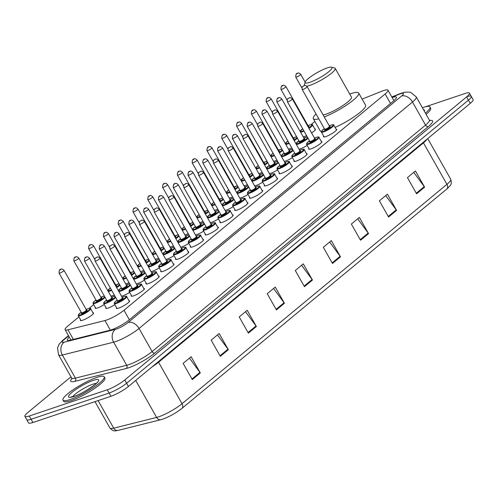 <?xml version="1.0" encoding="UTF-8"?>
<svg xmlns="http://www.w3.org/2000/svg" width="498" height="498" viewBox="0 0 498 498"><rect width="100%" height="100%" fill="white"/><g stroke="black" fill="none" stroke-linecap="round" stroke-linejoin="round"><path stroke-width="0.75" d="M104.256 304.577A7.576 1.407 150.5 0 1 97.496 307.969A7.576 1.407 150.5 0 1 95.168 308.162A7.576 1.407 150.5 0 1 95.342 307.503M114.266 294.928A7.576 1.407 150.5 0 1 112.287 295.719A7.576 1.407 150.5 0 1 110.88 296.08M129.063 282.677A7.576 1.407 150.5 0 1 127.083 283.468A7.576 1.407 150.5 0 1 125.67 283.829M143.854 270.426A7.576 1.407 150.5 0 1 141.874 271.217A7.576 1.407 150.5 0 1 140.467 271.578M158.65 258.176A7.576 1.407 150.5 0 1 156.671 258.966A7.576 1.407 150.5 0 1 155.258 259.327M173.441 245.925A7.576 1.407 150.5 0 1 171.461 246.715A7.576 1.407 150.5 0 1 170.055 247.076M188.238 233.674A7.576 1.407 150.5 0 1 186.252 234.465A7.576 1.407 150.5 0 1 184.845 234.826M203.028 221.417A7.576 1.407 150.5 0 1 201.049 222.214A7.576 1.407 150.5 0 1 199.642 222.575M217.825 209.166A7.576 1.407 150.5 0 1 215.839 209.957A7.576 1.407 150.5 0 1 214.433 210.318M232.616 196.915A7.576 1.407 150.5 0 1 230.636 197.706A7.576 1.407 150.5 0 1 229.229 198.067M247.406 184.665A7.576 1.407 150.5 0 1 245.427 185.455A7.576 1.407 150.5 0 1 244.02 185.816M262.203 172.414A7.576 1.407 150.5 0 1 260.224 173.204A7.576 1.407 150.5 0 1 258.811 173.565M276.994 160.163A7.576 1.407 150.5 0 1 275.014 160.954A7.576 1.407 150.5 0 1 273.607 161.315M291.791 147.912A7.576 1.407 150.5 0 1 289.811 148.703A7.576 1.407 150.5 0 1 288.398 149.064M306.581 135.661A7.576 1.407 150.5 0 1 304.602 136.452A7.576 1.407 150.5 0 1 303.195 136.813M92.914 312.756A7.576 1.407 150.5 0 1 93.568 312.949A7.576 1.407 150.5 0 1 90.082 316.423A7.576 1.407 150.5 0 1 82.699 320.22A7.576 1.407 150.5 0 1 80.377 320.413A7.576 1.407 150.5 0 1 80.545 319.753M129.661 292.394A7.576 1.407 150.5 0 1 122.9 295.793A7.576 1.407 150.5 0 1 121.493 296.154M144.457 280.144A7.576 1.407 150.5 0 1 137.697 283.536A7.576 1.407 150.5 0 1 136.284 283.897M159.248 267.893A7.576 1.407 150.5 0 1 152.488 271.286A7.576 1.407 150.5 0 1 151.081 271.647M174.045 255.642A7.576 1.407 150.5 0 1 167.278 259.035A7.576 1.407 150.5 0 1 165.871 259.396M188.835 243.391A7.576 1.407 150.5 0 1 182.075 246.784A7.576 1.407 150.5 0 1 180.668 247.145M203.632 231.14A7.576 1.407 150.5 0 1 196.866 234.533A7.576 1.407 150.5 0 1 195.459 234.894M218.423 218.89A7.576 1.407 150.5 0 1 211.662 222.282A7.576 1.407 150.5 0 1 210.256 222.643M233.22 206.639A7.576 1.407 150.5 0 1 226.453 210.031A7.576 1.407 150.5 0 1 225.046 210.393M248.01 194.388A7.576 1.407 150.5 0 1 241.25 197.781A7.576 1.407 150.5 0 1 239.837 198.142M262.807 182.137A7.576 1.407 150.5 0 1 256.04 185.53A7.576 1.407 150.5 0 1 254.634 185.891M277.598 169.886A7.576 1.407 150.5 0 1 270.837 173.279A7.576 1.407 150.5 0 1 269.424 173.64M292.394 157.629A7.576 1.407 150.5 0 1 285.628 161.028A7.576 1.407 150.5 0 1 284.221 161.389M307.185 145.379A7.576 1.407 150.5 0 1 300.425 148.778A7.576 1.407 150.5 0 1 299.012 149.139M114.87 304.645A7.576 1.407 150.5 0 1 108.11 308.044A7.576 1.407 150.5 0 1 105.781 308.237A7.576 1.407 150.5 0 1 105.956 307.577M217.694 227.144A7.576 1.407 150.5 0 1 218.348 227.337A7.576 1.407 150.5 0 1 214.862 230.811A7.576 1.407 150.5 0 1 207.479 234.608A7.576 1.407 150.5 0 1 205.157 234.801A7.576 1.407 150.5 0 1 205.325 234.141M232.491 214.893A7.576 1.407 150.5 0 1 233.145 215.086A7.576 1.407 150.5 0 1 229.653 218.56A7.576 1.407 150.5 0 1 222.276 222.357A7.576 1.407 150.5 0 1 219.948 222.55A7.576 1.407 150.5 0 1 220.122 221.89M158.52 276.147A7.576 1.407 150.5 0 1 159.173 276.34A7.576 1.407 150.5 0 1 155.687 279.814A7.576 1.407 150.5 0 1 148.304 283.611A7.576 1.407 150.5 0 1 145.982 283.804A7.576 1.407 150.5 0 1 146.157 283.144M247.282 202.642A7.576 1.407 150.5 0 1 247.936 202.835A7.576 1.407 150.5 0 1 244.45 206.309A7.576 1.407 150.5 0 1 237.067 210.106A7.576 1.407 150.5 0 1 234.745 210.299A7.576 1.407 150.5 0 1 234.913 209.639M143.729 288.398A7.576 1.407 150.5 0 1 144.383 288.591A7.576 1.407 150.5 0 1 140.897 292.065A7.576 1.407 150.5 0 1 133.514 295.862A7.576 1.407 150.5 0 1 131.192 296.055A7.576 1.407 150.5 0 1 131.36 295.395M202.904 239.395A7.576 1.407 150.5 0 1 203.558 239.588A7.576 1.407 150.5 0 1 200.065 243.061A7.576 1.407 150.5 0 1 192.689 246.859A7.576 1.407 150.5 0 1 190.361 247.052A7.576 1.407 150.5 0 1 190.535 246.392M173.316 263.896A7.576 1.407 150.5 0 1 173.97 264.089A7.576 1.407 150.5 0 1 170.484 267.563A7.576 1.407 150.5 0 1 163.101 271.36A7.576 1.407 150.5 0 1 160.779 271.553A7.576 1.407 150.5 0 1 160.947 270.893M188.107 251.646A7.576 1.407 150.5 0 1 188.761 251.839A7.576 1.407 150.5 0 1 185.275 255.312A7.576 1.407 150.5 0 1 177.892 259.109A7.576 1.407 150.5 0 1 175.57 259.302A7.576 1.407 150.5 0 1 175.744 258.643M262.079 190.392A7.576 1.407 150.5 0 1 262.732 190.585A7.576 1.407 150.5 0 1 259.24 194.052A7.576 1.407 150.5 0 1 251.864 197.849A7.576 1.407 150.5 0 1 249.535 198.048A7.576 1.407 150.5 0 1 249.71 197.389M276.869 178.135A7.576 1.407 150.5 0 1 277.523 178.328A7.576 1.407 150.5 0 1 274.037 181.801A7.576 1.407 150.5 0 1 266.654 185.598A7.576 1.407 150.5 0 1 264.332 185.791A7.576 1.407 150.5 0 1 264.5 185.138M291.666 165.884A7.576 1.407 150.5 0 1 292.314 166.077A7.576 1.407 150.5 0 1 288.828 169.55A7.576 1.407 150.5 0 1 281.445 173.348A7.576 1.407 150.5 0 1 279.123 173.541A7.576 1.407 150.5 0 1 279.297 172.881M306.457 153.633A7.576 1.407 150.5 0 1 307.11 153.826A7.576 1.407 150.5 0 1 303.624 157.3A7.576 1.407 150.5 0 1 296.242 161.097A7.576 1.407 150.5 0 1 293.92 161.29A7.576 1.407 150.5 0 1 294.088 160.63M321.247 141.382A7.576 1.407 150.5 0 1 321.901 141.575A7.576 1.407 150.5 0 1 318.415 145.049A7.576 1.407 150.5 0 1 311.032 148.846A7.576 1.407 150.5 0 1 308.71 149.039A7.576 1.407 150.5 0 1 308.885 148.379M336.044 129.131A7.576 1.407 150.5 0 1 336.698 129.324A7.576 1.407 150.5 0 1 333.212 132.798A7.576 1.407 150.5 0 1 325.829 136.595A7.576 1.407 150.5 0 1 323.507 136.788A7.576 1.407 150.5 0 1 323.675 136.128M128.938 300.649A7.576 1.407 150.5 0 1 129.586 300.842A7.576 1.407 150.5 0 1 126.1 304.315A7.576 1.407 150.5 0 1 118.717 308.113A7.576 1.407 150.5 0 1 116.395 308.306A7.576 1.407 150.5 0 1 116.569 307.646M78.908 316.859L67.977 325.91A14.212 2.639 -29.5 0 0 65.12 329.707A14.212 2.639 -29.5 0 0 67.946 329.8L104.935 320.544A14.212 2.639 -29.5 0 0 106.466 320.09A14.212 2.639 -29.5 0 0 123.99 310.254L385.135 93.985A14.212 2.639 -29.5 0 0 387.992 90.188A14.212 2.639 -29.5 0 0 381.86 91.202L362.102 99.102M314.873 121.437L311.045 124.612M93.699 304.608L89.142 308.38M314.817 128.988A7.576 1.407 150.5 0 1 315.471 129.181A7.576 1.407 150.5 0 1 311.567 132.929M69.29 337.084A14.212 2.639 -29.5 0 0 67.33 340.109A14.212 2.639 -29.5 0 0 70.156 340.202L110.114 330.199A14.212 2.639 -29.5 0 0 111.645 329.744A14.212 2.639 -29.5 0 0 129.169 319.909L393.526 100.982A14.212 2.639 -29.5 0 0 396.383 97.185A14.212 2.639 -29.5 0 0 392.131 97.508M425.616 106.74L465.076 93.475A14.212 2.639 150.5 0 1 469.433 93.107A14.212 2.639 150.5 0 1 466.576 96.911L124.78 379.974A14.212 2.639 150.5 0 1 107.257 389.803L29.258 416.023A14.212 2.639 150.5 0 1 24.9 416.39A14.212 2.639 150.5 0 1 27.757 412.587L70.965 376.805M466.912 96.712A14.212 2.639 150.5 0 1 471.264 96.351L473.1 99.594A14.212 2.639 150.5 0 1 470.243 103.391L128.447 386.454A14.212 2.639 150.5 0 1 110.923 396.29L32.924 422.503L31.088 419.266A14.212 2.639 150.5 0 1 26.736 419.627A14.212 2.639 150.5 0 0 31.088 419.266L109.087 393.047L31.088 419.266L29.258 416.023M128.447 386.454L126.61 383.217A14.212 2.639 150.5 0 1 109.087 393.047A14.212 2.639 150.5 0 0 126.61 383.217L468.413 100.154L126.61 383.217L124.78 379.974M471.264 96.351A14.212 2.639 150.5 0 1 468.413 100.154A14.212 2.639 150.5 0 0 471.264 96.351L469.433 93.107M446.849 188.997A4.737 3.225 -129.6 0 0 446.93 184.341A18.949 3.517 -29.5 0 0 450.74 179.274C452.246 185.268 450.385 184.995 447.671 188.288A15.538 2.882 150.5 0 1 446.849 188.997L181.957 408.372A15.538 2.882 150.5 0 1 162.796 419.117A15.538 2.882 150.5 0 1 162.174 419.322A15.538 2.882 150.5 0 1 161.122 419.615A4.737 3.866 75.9 0 1 160.966 419.658L118.038 430.409A4.737 3.866 75.9 0 0 118.194 430.365M413.745 172.383L424.259 186.626A3.791 2.583 50.4 0 1 424.613 187.173L415.444 170.97L407.439 177.605L416.602 193.809L424.613 187.173M385.707 195.602L396.221 209.845A3.791 2.583 50.4 0 1 396.576 210.393L387.407 194.189L379.395 200.825L388.565 217.028L396.576 210.393M357.67 218.821L368.184 233.064A3.791 2.583 50.4 0 1 368.539 233.618L359.369 217.414L351.358 224.044L360.527 240.248L368.539 233.618M329.632 242.04L340.14 256.283A3.791 2.583 50.4 0 1 340.501 256.837L331.332 240.634L323.32 247.263L332.49 263.467L340.501 256.837M189.439 358.143L199.953 372.386A3.791 2.583 50.4 0 1 200.308 372.934L191.145 356.73L183.133 363.366L192.296 379.569L200.308 372.934M217.477 334.924L227.991 349.166A3.791 2.583 50.4 0 1 228.345 349.714L219.182 333.511L211.171 340.146L220.334 356.35L228.345 349.714M245.514 311.698L256.028 325.947A3.791 2.583 50.4 0 1 256.383 326.495L247.22 310.291L239.208 316.927L248.378 333.131L256.383 326.495M273.551 288.479L284.065 302.728A3.791 2.583 50.4 0 1 284.426 303.276L275.257 287.072L267.245 293.708L276.415 309.912L284.426 303.276M301.595 265.26L312.103 279.502A3.791 2.583 50.4 0 1 312.464 280.057L303.294 263.853L295.283 270.489L304.452 286.692L312.464 280.057M32.924 422.503A14.212 2.639 150.5 0 1 28.567 422.87L24.9 416.39M96.942 377.372A23.686 4.395 150.5 0 1 104.207 376.768A23.686 4.395 150.5 0 1 93.307 387.618A23.686 4.395 150.5 0 1 70.237 399.489A23.686 4.395 150.5 0 1 62.978 400.093A23.686 4.395 150.5 0 1 73.878 389.243A23.686 4.395 150.5 0 1 96.942 377.372M104.207 376.768L104.891 377.982A23.686 4.395 150.5 0 1 93.991 388.838A23.686 4.395 150.5 0 1 70.928 400.703A23.686 4.395 150.5 0 1 63.663 401.307L62.978 400.093M327.267 67.909A15.394 2.857 150.5 0 1 331.481 67.186A15.394 2.857 150.5 0 1 326.003 73.816A15.394 2.857 150.5 0 1 309.912 82.288A15.394 2.857 150.5 0 1 305.168 82.07A15.394 2.857 150.5 0 1 313.435 74.868A15.394 2.857 150.5 0 1 327.267 67.909M331.481 67.186L334.612 67.989A17.76 3.299 150.5 0 1 335.198 68.375A17.76 3.299 150.5 0 1 327.024 76.518A17.76 3.299 150.5 0 1 309.725 85.419A17.76 3.299 150.5 0 1 306.774 86.21M323.127 114.957A17.76 3.299 -29.5 0 0 325.997 114.179A17.76 3.299 -29.5 0 0 343.296 105.277A17.76 3.299 -29.5 0 0 351.47 97.141L335.198 68.375M349.727 94.06A26.052 4.837 150.5 0 1 350.698 93.724A26.052 4.837 150.5 0 1 358.685 93.058A26.052 4.837 150.5 0 1 348.258 103.933A26.052 4.837 150.5 0 1 324.266 116.968M358.685 93.058L365.557 105.209A26.052 4.837 150.5 0 1 335.092 127.444M318.776 118.817A26.052 4.837 150.5 0 1 313.335 118.717A26.052 4.837 150.5 0 1 316.049 113.998M321.341 131.484A26.052 4.837 150.5 0 1 320.208 130.868L313.335 118.717M302.186 89.491L324.646 129.187A2.845 0.529 -29.5 0 0 325.518 129.119A2.845 0.529 -29.5 0 0 328.288 127.693A2.845 0.529 -29.5 0 0 329.595 126.392L307.135 86.689A2.845 0.529 150.5 0 1 305.828 87.997A2.845 0.529 150.5 0 1 303.058 89.416A2.845 0.529 150.5 0 1 302.186 89.491C301.751 85.251 302.703 87.094 304.172 85.625A17.76 3.299 150.5 0 1 304.247 85.17L305.168 82.07M422.366 107.699A23.686 4.395 150.5 0 1 422.721 107.58A23.686 4.395 150.5 0 1 429.979 106.977A23.686 4.395 150.5 0 1 425.435 113.127M429.979 106.977L430.67 108.191A23.686 4.395 150.5 0 1 426.126 114.341M110.363 330.137L104.935 320.544M129.362 319.753L123.99 310.254M73.374 339.393L67.946 329.8M390.507 103.484L385.135 93.985M68.618 335.895L64.136 339.605A9.474 1.762 -29.5 0 0 64.118 342.201L115.412 329.359A9.474 1.762 -29.5 0 0 116.432 329.054A9.474 1.762 -29.5 0 0 128.117 322.499L401.556 96.052A9.474 1.762 -29.5 0 0 400.554 93.755A9.474 1.762 -29.5 0 0 399.371 94.197L391.938 97.166M399.371 94.197A9.474 5.484 68.2 0 1 400.442 93.499L404.594 92.198L409.499 92.105L410.806 92.447L416.291 96.954A18.949 3.517 150.5 0 1 412.481 102.022L139.042 328.468A18.949 3.517 150.5 0 1 115.679 341.578A18.949 3.517 150.5 0 1 113.637 342.182L126.704 365.277A18.949 3.517 -29.5 0 0 128.739 364.667A18.949 3.517 -29.5 0 0 152.108 351.563L425.541 125.11A18.949 3.517 -29.5 0 0 429.351 120.043L430.123 120.709L429.401 120.721M429.706 120.472A21.314 3.959 150.5 0 1 428.274 126.604L154.834 353.051A2.365 1.612 50.4 0 1 152.108 351.563L139.042 328.468A9.474 6.455 -129.6 0 0 128.117 322.499M154.834 353.051A21.314 3.959 150.5 0 1 128.552 367.798A21.314 3.959 150.5 0 1 126.255 368.483L74.961 381.325A21.314 3.959 150.5 0 1 71.824 378.524M107.257 389.803L110.923 396.29M466.576 96.911L470.243 103.391M115.412 329.359A9.474 7.725 75.9 0 0 113.637 342.182L62.343 355.024L75.403 378.119L126.704 365.277A2.365 1.93 -104.1 0 1 126.255 368.483M64.118 342.201A9.474 7.725 75.9 0 0 62.343 355.024A18.949 3.517 150.5 0 1 58.571 354.906L71.637 377.994A18.949 3.517 -29.5 0 0 75.403 378.119A2.365 1.93 -104.1 0 1 74.961 381.325M401.556 96.052A9.474 6.455 -129.6 0 1 412.481 102.022L425.541 125.11A2.365 1.612 50.4 0 0 428.274 126.604M64.136 339.605A9.474 6.455 -129.6 0 0 62.68 340.408L59.081 344.255L57.531 347.897L58.571 354.906M423.2 142.347A4.737 3.225 -129.6 0 0 423.462 142.858L158.569 362.233A18.949 3.517 150.5 0 1 152.108 366.858M426.985 139.222A18.949 3.517 150.5 0 1 423.462 142.858L446.93 184.341L182.038 403.716A4.737 3.225 50.4 0 1 181.957 408.372M98.106 400.597L113.706 428.174A4.737 3.866 75.9 0 0 118.038 430.409C115.735 430.428 114.048 432.532 109.94 428.056A18.949 3.517 -29.5 0 0 113.706 428.174L156.633 417.43A18.949 3.517 -29.5 0 0 158.675 416.826A18.949 3.517 -29.5 0 0 182.038 403.716L158.569 362.233A4.737 3.225 -129.6 0 1 158.308 361.722M162.174 419.322L160.966 419.658A4.737 3.866 75.9 0 1 156.633 417.43L135.705 380.441M312.103 279.502L304.129 286.113M284.065 302.728L276.085 309.333M256.028 325.947L248.048 332.552M227.991 349.166L220.01 355.771M199.953 372.386L191.973 378.997M340.14 256.283L332.166 262.894M368.184 233.064L360.203 239.675M396.221 209.845L388.241 216.456M424.259 186.626L416.278 193.236M72.727 396.713A14.436 2.683 150.5 0 1 93.107 384.12A14.436 2.683 150.5 0 1 96.282 383.385M93.331 380.366A17.281 3.206 150.5 0 1 95.155 384.543A17.281 3.206 150.5 0 1 73.847 396.495A17.281 3.206 150.5 0 1 72.023 392.318A17.281 3.206 150.5 0 1 93.331 380.366M423.499 109.697A17.281 3.206 150.5 0 1 424.308 111.129M116.464 303.438A7.103 1.32 150.5 0 1 114.285 303.618L114.472 302.523L117.217 300.138A6.63 1.233 -29.5 0 0 116.501 302.809A6.63 1.233 -29.5 0 0 124.681 298.221A6.63 1.233 -29.5 0 0 123.983 296.621A6.63 1.233 -29.5 0 0 122.166 297.35L124.058 296.571C126.187 296.105 127.052 296.117 126.654 296.621A7.103 1.32 150.5 0 1 123.386 299.877A7.103 1.32 150.5 0 1 116.464 303.438M122.601 298.028A3.318 0.616 150.5 0 1 122.215 299.167A3.318 0.616 150.5 0 1 118.375 301.265A3.318 0.616 150.5 0 1 117.671 300.78M122.489 297.91L100.023 258.213A2.845 0.529 150.5 0 1 98.716 259.514A2.845 0.529 150.5 0 1 95.952 260.94A2.845 0.529 150.5 0 1 95.081 261.008L117.54 300.711A2.845 0.529 -29.5 0 0 118.412 300.636A2.845 0.529 -29.5 0 0 121.176 299.211A2.845 0.529 -29.5 0 0 122.489 297.91L122.035 298.209M96.674 257.36L96.139 257.808L96.674 257.36M144.208 289.251L141.451 284.37A7.103 1.32 150.5 0 1 138.176 287.626A7.103 1.32 150.5 0 1 131.26 291.187A7.103 1.32 150.5 0 1 129.082 291.367L129.262 290.272L132.007 287.888M132.014 287.894A6.63 1.233 -29.5 0 0 131.298 290.558A6.63 1.233 -29.5 0 0 139.477 285.97A6.63 1.233 -29.5 0 0 138.774 284.364A6.63 1.233 -29.5 0 0 136.962 285.093M137.392 285.777A3.318 0.616 150.5 0 1 137.006 286.916A3.318 0.616 150.5 0 1 133.165 289.008A3.318 0.616 150.5 0 1 132.462 288.529M137.28 285.659L114.82 245.956A2.845 0.529 150.5 0 1 113.513 247.263A2.845 0.529 150.5 0 1 110.743 248.683A2.845 0.529 150.5 0 1 109.871 248.757L132.331 288.46A2.845 0.529 -29.5 0 0 133.203 288.386A2.845 0.529 -29.5 0 0 135.973 286.96A2.845 0.529 -29.5 0 0 137.28 285.659L136.826 285.958M111.465 245.109L110.93 245.551L111.465 245.109M159.005 277L156.241 272.12A7.103 1.32 150.5 0 1 152.973 275.375A7.103 1.32 150.5 0 1 146.051 278.936A7.103 1.32 150.5 0 1 143.872 279.117L144.059 278.021L146.804 275.637A6.63 1.233 -29.5 0 0 146.088 278.307A6.63 1.233 -29.5 0 0 154.268 273.719A6.63 1.233 -29.5 0 0 153.565 272.113A6.63 1.233 -29.5 0 0 151.753 272.842M152.189 273.526A3.318 0.616 150.5 0 1 151.803 274.666A3.318 0.616 150.5 0 1 147.962 276.757A3.318 0.616 150.5 0 1 147.259 276.278M152.071 273.408L129.611 233.705A2.845 0.529 150.5 0 1 128.303 235.012A2.845 0.529 150.5 0 1 125.54 236.432A2.845 0.529 150.5 0 1 124.668 236.506L147.128 276.203A2.845 0.529 -29.5 0 0 147.999 276.135A2.845 0.529 -29.5 0 0 150.763 274.709A2.845 0.529 -29.5 0 0 152.071 273.408L151.622 273.707M126.262 232.859L125.726 233.301L126.262 232.859M160.848 266.685A7.103 1.32 150.5 0 1 158.669 266.866L158.85 265.77L161.595 263.386A6.63 1.233 -29.5 0 0 160.885 266.057A6.63 1.233 -29.5 0 0 169.059 261.469A6.63 1.233 -29.5 0 0 168.361 259.863A6.63 1.233 -29.5 0 0 166.55 260.591L168.442 259.819C170.565 259.352 171.43 259.365 171.038 259.869A7.103 1.32 150.5 0 1 167.764 263.125A7.103 1.32 150.5 0 1 160.848 266.685M166.979 261.276A3.318 0.616 150.5 0 1 166.593 262.409A3.318 0.616 150.5 0 1 162.753 264.506A3.318 0.616 150.5 0 1 162.049 264.021M166.867 261.157L144.408 221.454A2.845 0.529 150.5 0 1 143.1 222.762A2.845 0.529 150.5 0 1 140.33 224.181A2.845 0.529 150.5 0 1 139.459 224.256L161.918 263.952A2.845 0.529 -29.5 0 0 162.79 263.884A2.845 0.529 -29.5 0 0 165.56 262.458A2.845 0.529 -29.5 0 0 166.867 261.157L166.413 261.456M141.052 220.608L140.517 221.05L141.052 220.608M188.593 252.498L185.829 247.618A7.103 1.32 150.5 0 1 182.561 250.874A7.103 1.32 150.5 0 1 175.638 254.434A7.103 1.32 150.5 0 1 173.46 254.615L173.646 253.513L176.392 251.129M176.392 251.141A6.63 1.233 -29.5 0 0 175.676 253.806A6.63 1.233 -29.5 0 0 183.855 249.218A6.63 1.233 -29.5 0 0 183.152 247.612A6.63 1.233 -29.5 0 0 181.34 248.34L183.233 247.568C185.362 247.101 186.227 247.114 185.829 247.618M181.776 249.025A3.318 0.616 150.5 0 1 181.384 250.158A3.318 0.616 150.5 0 1 177.549 252.256A3.318 0.616 150.5 0 1 176.846 251.77M181.658 248.907L159.198 209.204A2.845 0.529 150.5 0 1 157.891 210.505A2.845 0.529 150.5 0 1 155.121 211.93A2.845 0.529 150.5 0 1 154.249 212.005L176.715 251.702A2.845 0.529 -29.5 0 0 177.587 251.633A2.845 0.529 -29.5 0 0 180.351 250.208A2.845 0.529 -29.5 0 0 181.658 248.907L181.21 249.205M155.849 208.357L155.314 208.799L155.849 208.357M203.383 240.248L200.626 235.367A7.103 1.32 150.5 0 1 197.351 238.623A7.103 1.32 150.5 0 1 190.435 242.177A7.103 1.32 150.5 0 1 188.256 242.364L188.437 241.262L191.182 238.878M191.188 238.891A6.63 1.233 -29.5 0 0 190.473 241.555A6.63 1.233 -29.5 0 0 198.646 236.967A6.63 1.233 -29.5 0 0 197.949 235.361A6.63 1.233 -29.5 0 0 196.137 236.089M196.567 236.774A3.318 0.616 150.5 0 1 196.181 237.907A3.318 0.616 150.5 0 1 192.34 240.005A3.318 0.616 150.5 0 1 191.637 239.519M196.455 236.656L173.995 196.953A2.845 0.529 150.5 0 1 172.688 198.254A2.845 0.529 150.5 0 1 169.918 199.679A2.845 0.529 150.5 0 1 169.046 199.754L191.506 239.451A2.845 0.529 -29.5 0 0 192.377 239.382A2.845 0.529 -29.5 0 0 195.148 237.957A2.845 0.529 -29.5 0 0 196.455 236.656L196 236.955M170.64 196.106L170.104 196.548L170.64 196.106M218.18 227.997L215.416 223.11A7.103 1.32 150.5 0 1 212.148 226.366A7.103 1.32 150.5 0 1 205.226 229.927A7.103 1.32 150.5 0 1 203.047 230.113L203.234 229.012L205.979 226.627M205.979 226.64A6.63 1.233 -29.5 0 0 205.263 229.304A6.63 1.233 -29.5 0 0 213.443 224.716A6.63 1.233 -29.5 0 0 212.739 223.11A6.63 1.233 -29.5 0 0 210.928 223.839M211.357 224.523A3.318 0.616 150.5 0 1 210.971 225.656A3.318 0.616 150.5 0 1 207.131 227.754A3.318 0.616 150.5 0 1 206.433 227.269M211.245 224.399L188.786 184.702A2.845 0.529 150.5 0 1 187.478 186.003A2.845 0.529 150.5 0 1 184.708 187.429A2.845 0.529 150.5 0 1 183.837 187.503L206.303 227.2A2.845 0.529 -29.5 0 0 207.174 227.125A2.845 0.529 -29.5 0 0 209.938 225.706A2.845 0.529 -29.5 0 0 211.245 224.399L210.791 224.704M185.437 183.855L184.901 184.297L185.437 183.855M220.023 217.676A7.103 1.32 150.5 0 1 217.844 217.856L218.024 216.761L220.77 214.377A6.63 1.233 -29.5 0 0 220.06 217.053A6.63 1.233 -29.5 0 0 228.233 212.465A6.63 1.233 -29.5 0 0 227.536 210.859A6.63 1.233 -29.5 0 0 225.725 211.588L227.611 210.816C229.74 210.343 230.605 210.361 230.207 210.859A7.103 1.32 150.5 0 1 226.939 214.115A7.103 1.32 150.5 0 1 220.023 217.676M226.154 212.273A3.318 0.616 150.5 0 1 225.768 213.405A3.318 0.616 150.5 0 1 221.927 215.503A3.318 0.616 150.5 0 1 221.224 215.018M226.042 212.148L203.582 172.451A2.845 0.529 150.5 0 1 202.269 173.752A2.845 0.529 150.5 0 1 199.505 175.178A2.845 0.529 150.5 0 1 198.634 175.252L221.093 214.949A2.845 0.529 -29.5 0 0 221.965 214.875A2.845 0.529 -29.5 0 0 224.735 213.455A2.845 0.529 -29.5 0 0 226.042 212.148L225.588 212.453M200.227 171.605L199.692 172.047L200.227 171.605M234.813 205.425A7.103 1.32 150.5 0 1 232.634 205.606L232.821 204.51L235.56 202.126A6.63 1.233 -29.5 0 0 234.851 204.803A6.63 1.233 -29.5 0 0 243.03 200.215A6.63 1.233 -29.5 0 0 242.327 198.609A6.63 1.233 -29.5 0 0 240.515 199.337L242.408 198.565C244.537 198.092 245.402 198.111 245.004 198.609A7.103 1.32 150.5 0 1 241.735 201.864A7.103 1.32 150.5 0 1 234.813 205.425M240.945 200.022A3.318 0.616 150.5 0 1 240.559 201.155A3.318 0.616 150.5 0 1 236.718 203.252A3.318 0.616 150.5 0 1 236.021 202.767M240.833 199.897L218.373 160.2A2.845 0.529 150.5 0 1 217.066 161.501A2.845 0.529 150.5 0 1 214.296 162.927A2.845 0.529 150.5 0 1 213.424 163.002L235.884 202.698A2.845 0.529 -29.5 0 0 236.755 202.624A2.845 0.529 -29.5 0 0 239.526 201.204A2.845 0.529 -29.5 0 0 240.833 199.897L240.378 200.202M215.018 159.354L214.489 159.796L215.018 159.354M262.558 191.238L259.794 186.358A7.103 1.32 150.5 0 1 256.526 189.614A7.103 1.32 150.5 0 1 249.604 193.174A7.103 1.32 150.5 0 1 247.431 193.355L247.612 192.259L250.357 189.875M250.363 189.881A6.63 1.233 -29.5 0 0 249.647 192.545A6.63 1.233 -29.5 0 0 257.821 187.958A6.63 1.233 -29.5 0 0 257.124 186.358A6.63 1.233 -29.5 0 0 255.306 187.086M255.742 187.771A3.318 0.616 150.5 0 1 255.356 188.904A3.318 0.616 150.5 0 1 251.515 191.002A3.318 0.616 150.5 0 1 250.811 190.516M255.63 187.646L233.164 147.95A2.845 0.529 150.5 0 1 231.856 149.251A2.845 0.529 150.5 0 1 229.092 150.676A2.845 0.529 150.5 0 1 228.221 150.745L250.681 190.448A2.845 0.529 -29.5 0 0 251.552 190.373A2.845 0.529 -29.5 0 0 254.322 188.947A2.845 0.529 -29.5 0 0 255.63 187.646L255.175 187.951M229.815 147.103L229.279 147.545L229.815 147.103M264.401 180.923A7.103 1.32 150.5 0 1 262.222 181.104L262.409 180.008L265.148 177.624A6.63 1.233 -29.5 0 0 264.438 180.295A6.63 1.233 -29.5 0 0 272.618 175.707A6.63 1.233 -29.5 0 0 271.914 174.107A6.63 1.233 -29.5 0 0 270.103 174.835L271.995 174.063C274.118 173.59 274.983 173.609 274.591 174.107A7.103 1.32 150.5 0 1 271.323 177.363A7.103 1.32 150.5 0 1 264.401 180.923M270.532 175.52A3.318 0.616 150.5 0 1 270.146 176.653A3.318 0.616 150.5 0 1 266.306 178.751A3.318 0.616 150.5 0 1 265.608 178.265M270.42 175.396L247.96 135.699A2.845 0.529 150.5 0 1 246.653 137A2.845 0.529 150.5 0 1 243.883 138.425A2.845 0.529 150.5 0 1 243.012 138.494L265.471 178.197A2.845 0.529 -29.5 0 0 266.343 178.122A2.845 0.529 -29.5 0 0 269.113 176.697A2.845 0.529 -29.5 0 0 270.42 175.396L269.966 175.694M244.605 134.852L244.076 135.294L244.605 134.852M292.145 166.737L289.382 161.856A7.103 1.32 150.5 0 1 286.113 165.112A7.103 1.32 150.5 0 1 279.191 168.673A7.103 1.32 150.5 0 1 277.013 168.853L277.199 167.758L279.944 165.373A6.63 1.233 -29.5 0 0 279.229 168.044A6.63 1.233 -29.5 0 0 287.408 163.456A6.63 1.233 -29.5 0 0 286.711 161.856A6.63 1.233 -29.5 0 0 284.893 162.585M285.329 163.263A3.318 0.616 150.5 0 1 284.943 164.402A3.318 0.616 150.5 0 1 281.102 166.5A3.318 0.616 150.5 0 1 280.399 166.015M285.217 163.145L262.751 123.448A2.845 0.529 150.5 0 1 261.444 124.749A2.845 0.529 150.5 0 1 258.68 126.175A2.845 0.529 150.5 0 1 257.808 126.243L280.268 165.946A2.845 0.529 -29.5 0 0 281.14 165.871A2.845 0.529 -29.5 0 0 283.904 164.446A2.845 0.529 -29.5 0 0 285.217 163.145L284.763 163.444M259.402 122.601L258.867 123.043L259.402 122.601M306.936 154.486L304.178 149.605A7.103 1.32 150.5 0 1 300.904 152.861A7.103 1.32 150.5 0 1 293.988 156.422A7.103 1.32 150.5 0 1 291.809 156.602L291.99 155.507L294.735 153.123M294.741 153.129A6.63 1.233 -29.5 0 0 294.025 155.793A6.63 1.233 -29.5 0 0 302.205 151.205A6.63 1.233 -29.5 0 0 301.502 149.605A6.63 1.233 -29.5 0 0 299.69 150.334M300.12 151.012A3.318 0.616 150.5 0 1 299.734 152.151A3.318 0.616 150.5 0 1 295.893 154.249A3.318 0.616 150.5 0 1 295.19 153.764M300.008 150.894L277.548 111.197A2.845 0.529 150.5 0 1 276.241 112.498A2.845 0.529 150.5 0 1 273.47 113.924A2.845 0.529 150.5 0 1 272.599 113.992L295.059 153.695A2.845 0.529 -29.5 0 0 295.93 153.621A2.845 0.529 -29.5 0 0 298.7 152.195A2.845 0.529 -29.5 0 0 300.008 150.894L299.553 151.193M274.193 110.344L273.657 110.793L274.193 110.344M308.779 144.171A7.103 1.32 150.5 0 1 306.6 144.352L306.787 143.256L309.532 140.872A6.63 1.233 -29.5 0 0 308.816 143.542A6.63 1.233 -29.5 0 0 316.996 138.954A6.63 1.233 -29.5 0 0 316.292 137.348A6.63 1.233 -29.5 0 0 314.481 138.077L316.373 137.305C318.502 136.838 319.367 136.85 318.969 137.355A7.103 1.32 150.5 0 1 315.701 140.61A7.103 1.32 150.5 0 1 308.779 144.171M314.917 138.761A3.318 0.616 150.5 0 1 314.531 139.901A3.318 0.616 150.5 0 1 310.69 141.992A3.318 0.616 150.5 0 1 309.986 141.513M314.798 138.643L292.338 98.94A2.845 0.529 150.5 0 1 291.031 100.247A2.845 0.529 150.5 0 1 288.267 101.667A2.845 0.529 150.5 0 1 287.396 101.741L309.856 141.444A2.845 0.529 -29.5 0 0 310.727 141.37A2.845 0.529 -29.5 0 0 313.491 139.944A2.845 0.529 -29.5 0 0 314.798 138.643L314.35 138.942M288.989 98.094L288.454 98.536L288.989 98.094M336.524 129.984L333.766 125.104A7.103 1.32 150.5 0 1 330.491 128.359A7.103 1.32 150.5 0 1 323.575 131.92A7.103 1.32 150.5 0 1 321.397 132.101L321.577 131.005L324.323 128.621M324.329 128.627A6.63 1.233 -29.5 0 0 323.613 131.291A6.63 1.233 -29.5 0 0 331.786 126.704A6.63 1.233 -29.5 0 0 331.089 125.098A6.63 1.233 -29.5 0 0 329.278 125.826M329.707 126.511A3.318 0.616 150.5 0 1 329.321 127.65A3.318 0.616 150.5 0 1 325.48 129.741A3.318 0.616 150.5 0 1 324.777 129.262M303.78 85.843L303.245 86.285L303.78 85.843M115.685 297.431A7.103 1.32 150.5 0 1 105.856 303.363A7.103 1.32 150.5 0 1 103.677 303.543L106.435 308.43M103.677 303.543L103.87 302.429L106.603 300.064A6.63 1.233 -29.5 0 0 105.893 302.74A6.63 1.233 -29.5 0 0 115.337 296.814M114.994 296.21A6.63 1.233 -29.5 0 0 113.37 296.547A6.63 1.233 -29.5 0 0 111.558 297.275L114.957 296.148M111.988 297.96A3.318 0.616 150.5 0 1 111.602 299.093A3.318 0.616 150.5 0 1 107.761 301.19A3.318 0.616 150.5 0 1 107.058 300.705M107.095 300.711L106.927 300.636A2.845 0.529 -29.5 0 0 107.798 300.562A2.845 0.529 -29.5 0 0 110.568 299.142A2.845 0.529 -29.5 0 0 111.876 297.835L111.421 298.14M84.467 260.94C84.442 258.188 85.102 256.9 86.453 257.074C86.976 256.476 87.959 256.831 89.416 258.138A2.845 0.529 150.5 0 1 88.102 259.439A2.845 0.529 150.5 0 1 85.339 260.865A2.845 0.529 150.5 0 1 84.467 260.94L106.927 300.636M85.525 257.734L86.061 257.292L85.525 257.734M130.476 285.18A7.103 1.32 150.5 0 1 120.647 291.112A7.103 1.32 150.5 0 1 118.848 291.473M118.406 290.701L121.394 287.813A6.63 1.233 -29.5 0 0 120.684 290.49A6.63 1.233 -29.5 0 0 130.127 284.563M129.785 283.953A6.63 1.233 -29.5 0 0 128.16 284.296A6.63 1.233 -29.5 0 0 126.349 285.024L129.754 283.891M126.778 285.709A3.318 0.616 150.5 0 1 126.392 286.842A3.318 0.616 150.5 0 1 122.552 288.94A3.318 0.616 150.5 0 1 121.854 288.454M121.886 288.46L121.717 288.386A2.845 0.529 -29.5 0 0 122.589 288.311A2.845 0.529 -29.5 0 0 125.359 286.892A2.845 0.529 -29.5 0 0 126.666 285.584L126.212 285.889M99.258 248.689C99.239 245.937 99.899 244.649 101.243 244.823C101.766 244.225 102.756 244.58 104.207 245.888A2.845 0.529 150.5 0 1 102.899 247.189A2.845 0.529 150.5 0 1 100.129 248.614A2.845 0.529 150.5 0 1 99.258 248.689L121.717 288.386M100.322 245.483L100.851 245.041L100.322 245.483M145.273 272.923A7.103 1.32 150.5 0 1 135.437 278.861A7.103 1.32 150.5 0 1 133.638 279.222M136.197 275.568A6.63 1.233 -29.5 0 0 135.475 278.239A6.63 1.233 -29.5 0 0 144.924 272.313M144.582 271.703A6.63 1.233 -29.5 0 0 142.957 272.045A6.63 1.233 -29.5 0 0 141.139 272.773M141.575 273.458A3.318 0.616 150.5 0 1 141.189 274.591A3.318 0.616 150.5 0 1 137.348 276.689A3.318 0.616 150.5 0 1 136.645 276.203M136.682 276.209L136.514 276.135A2.845 0.529 -29.5 0 0 137.386 276.06A2.845 0.529 -29.5 0 0 140.15 274.641A2.845 0.529 -29.5 0 0 141.463 273.334L141.009 273.639M114.054 236.432C114.03 233.686 114.689 232.398 116.04 232.572C116.563 231.975 117.547 232.329 118.997 233.637A2.845 0.529 150.5 0 1 117.69 234.938A2.845 0.529 150.5 0 1 114.926 236.363A2.845 0.529 150.5 0 1 114.054 236.432L136.514 276.135M115.113 233.232L115.648 232.79L115.113 233.232M160.063 260.672A7.103 1.32 150.5 0 1 150.234 266.611A7.103 1.32 150.5 0 1 148.429 266.972M147.993 266.193L150.981 263.311A6.63 1.233 -29.5 0 0 150.272 265.982A6.63 1.233 -29.5 0 0 159.715 260.062M159.372 259.452A6.63 1.233 -29.5 0 0 157.748 259.794A6.63 1.233 -29.5 0 0 155.936 260.522L159.335 259.39M156.366 261.207A3.318 0.616 150.5 0 1 155.98 262.34A3.318 0.616 150.5 0 1 152.139 264.438A3.318 0.616 150.5 0 1 151.436 263.952M151.473 263.952L151.305 263.884A2.845 0.529 -29.5 0 0 152.176 263.809A2.845 0.529 -29.5 0 0 154.946 262.384A2.845 0.529 -29.5 0 0 156.254 261.083L155.799 261.382M128.845 224.181C128.82 221.436 129.486 220.147 130.831 220.315C131.354 219.724 132.344 220.079 133.794 221.386A2.845 0.529 150.5 0 1 132.487 222.687A2.845 0.529 150.5 0 1 129.717 224.112A2.845 0.529 150.5 0 1 128.845 224.181L151.305 263.884M129.91 220.981L130.439 220.539L129.91 220.981M174.854 248.421A7.103 1.32 150.5 0 1 165.025 254.36A7.103 1.32 150.5 0 1 163.226 254.721M162.784 253.943L165.778 251.06A6.63 1.233 -29.5 0 0 165.062 253.731A6.63 1.233 -29.5 0 0 174.512 247.811M174.169 247.201A6.63 1.233 -29.5 0 0 172.545 247.543A6.63 1.233 -29.5 0 0 170.727 248.272M171.163 248.956A3.318 0.616 150.5 0 1 170.777 250.089A3.318 0.616 150.5 0 1 166.936 252.187A3.318 0.616 150.5 0 1 166.232 251.702M166.27 251.702L166.102 251.633A2.845 0.529 -29.5 0 0 166.973 251.558A2.845 0.529 -29.5 0 0 169.737 250.133A2.845 0.529 -29.5 0 0 171.051 248.832L170.596 249.131M143.642 211.93C143.617 209.185 144.277 207.896 145.628 208.064C146.144 207.473 147.134 207.828 148.585 209.135A2.845 0.529 150.5 0 1 147.277 210.436A2.845 0.529 150.5 0 1 144.513 211.862A2.845 0.529 150.5 0 1 143.642 211.93L166.102 251.633M144.7 208.73L145.235 208.289L144.7 208.73M189.651 236.17A7.103 1.32 150.5 0 1 179.822 242.109A7.103 1.32 150.5 0 1 178.016 242.47M180.575 238.816A6.63 1.233 -29.5 0 0 179.859 241.48A6.63 1.233 -29.5 0 0 189.302 235.56M188.96 234.95A6.63 1.233 -29.5 0 0 187.335 235.293A6.63 1.233 -29.5 0 0 185.524 236.021M185.953 236.699A3.318 0.616 150.5 0 1 185.567 237.839A3.318 0.616 150.5 0 1 181.726 239.936A3.318 0.616 150.5 0 1 181.023 239.451M181.06 239.451L180.892 239.382A2.845 0.529 -29.5 0 0 181.764 239.308A2.845 0.529 -29.5 0 0 184.534 237.882A2.845 0.529 -29.5 0 0 185.841 236.581L185.387 236.88M158.432 199.679C158.408 196.934 159.074 195.646 160.418 195.814C160.941 195.222 161.925 195.577 163.381 196.884A2.845 0.529 150.5 0 1 162.074 198.185A2.845 0.529 150.5 0 1 159.304 199.611A2.845 0.529 150.5 0 1 158.432 199.679L180.892 239.382M159.491 196.48L160.026 196.038L159.491 196.48M204.441 223.919A7.103 1.32 150.5 0 1 194.612 229.858A7.103 1.32 150.5 0 1 192.813 230.219M192.371 229.441L195.365 226.559A6.63 1.233 -29.5 0 0 194.65 229.229A6.63 1.233 -29.5 0 0 204.099 223.309M203.75 222.699A6.63 1.233 -29.5 0 0 202.126 223.036A6.63 1.233 -29.5 0 0 200.314 223.764L203.719 222.637M200.75 224.449A3.318 0.616 150.5 0 1 200.358 225.588A3.318 0.616 150.5 0 1 196.523 227.686A3.318 0.616 150.5 0 1 195.82 227.2M195.851 227.2L195.689 227.132A2.845 0.529 -29.5 0 0 196.561 227.057A2.845 0.529 -29.5 0 0 199.325 225.631A2.845 0.529 -29.5 0 0 200.632 224.33L200.184 224.629M173.229 187.429C173.204 184.683 173.864 183.395 175.215 183.563C175.732 182.965 176.722 183.326 178.172 184.634A2.845 0.529 150.5 0 1 176.865 185.935A2.845 0.529 150.5 0 1 174.095 187.354A2.845 0.529 150.5 0 1 173.229 187.429L195.689 227.132M174.288 184.223L174.823 183.781L174.288 184.223M219.238 211.669A7.103 1.32 150.5 0 1 209.409 217.607A7.103 1.32 150.5 0 1 207.604 217.962M210.162 214.314A6.63 1.233 -29.5 0 0 209.446 216.979A6.63 1.233 -29.5 0 0 218.89 211.052M218.547 210.449A6.63 1.233 -29.5 0 0 216.923 210.785A6.63 1.233 -29.5 0 0 215.111 211.513M215.541 212.198A3.318 0.616 150.5 0 1 215.155 213.337A3.318 0.616 150.5 0 1 211.314 215.429A3.318 0.616 150.5 0 1 210.61 214.949M210.648 214.949L210.48 214.881A2.845 0.529 -29.5 0 0 211.351 214.806A2.845 0.529 -29.5 0 0 214.121 213.381A2.845 0.529 -29.5 0 0 215.429 212.08L214.974 212.378M188.02 175.178C187.995 172.426 188.661 171.138 190.006 171.312C190.529 170.714 191.512 171.069 192.969 172.376A2.845 0.529 150.5 0 1 191.662 173.684A2.845 0.529 150.5 0 1 188.891 175.103A2.845 0.529 150.5 0 1 188.02 175.178L210.48 214.881M189.078 171.972L189.614 171.53L189.078 171.972M234.029 199.418A7.103 1.32 150.5 0 1 224.2 205.357A7.103 1.32 150.5 0 1 222.401 205.711M221.959 204.939L224.953 202.057A6.63 1.233 -29.5 0 0 224.237 204.728A6.63 1.233 -29.5 0 0 233.686 198.802M233.338 198.198A6.63 1.233 -29.5 0 0 231.713 198.534A6.63 1.233 -29.5 0 0 229.902 199.262L233.307 198.136M230.331 199.947A3.318 0.616 150.5 0 1 229.945 201.086A3.318 0.616 150.5 0 1 226.111 203.178A3.318 0.616 150.5 0 1 225.407 202.692M225.438 202.698L225.277 202.624A2.845 0.529 -29.5 0 0 226.148 202.555A2.845 0.529 -29.5 0 0 228.912 201.13A2.845 0.529 -29.5 0 0 230.219 199.829L229.765 200.128M202.811 162.927C202.792 160.175 203.452 158.887 204.796 159.061C205.319 158.464 206.309 158.818 207.759 160.126A2.845 0.529 150.5 0 1 206.452 161.433A2.845 0.529 150.5 0 1 203.682 162.852A2.845 0.529 150.5 0 1 202.811 162.927L225.277 202.624M203.875 159.721L204.41 159.279L203.875 159.721M248.826 187.167A7.103 1.32 150.5 0 1 238.996 193.106A7.103 1.32 150.5 0 1 237.191 193.461M236.755 192.689L239.743 189.8A6.63 1.233 -29.5 0 0 239.034 192.477A6.63 1.233 -29.5 0 0 248.477 186.551M248.135 185.947A6.63 1.233 -29.5 0 0 246.51 186.283A6.63 1.233 -29.5 0 0 244.699 187.011L248.097 185.885M245.128 187.696A3.318 0.616 150.5 0 1 244.742 188.829A3.318 0.616 150.5 0 1 240.901 190.927A3.318 0.616 150.5 0 1 240.198 190.441M240.235 190.448L240.067 190.373A2.845 0.529 -29.5 0 0 240.939 190.304A2.845 0.529 -29.5 0 0 243.709 188.879A2.845 0.529 -29.5 0 0 245.016 187.578L244.562 187.877M217.607 150.676C217.582 147.925 218.249 146.636 219.593 146.81C220.116 146.213 221.1 146.568 222.556 147.875A2.845 0.529 150.5 0 1 221.243 149.176A2.845 0.529 150.5 0 1 218.479 150.601A2.845 0.529 150.5 0 1 217.607 150.676L240.067 190.373M218.666 147.47L219.201 147.028L218.666 147.47M263.616 174.916A7.103 1.32 150.5 0 1 253.787 180.849A7.103 1.32 150.5 0 1 251.988 181.21M254.54 177.562A6.63 1.233 -29.5 0 0 253.824 180.226A6.63 1.233 -29.5 0 0 263.268 174.3M262.925 173.696A6.63 1.233 -29.5 0 0 261.301 174.032A6.63 1.233 -29.5 0 0 259.489 174.761L262.894 173.634M259.919 175.445A3.318 0.616 150.5 0 1 259.533 176.578A3.318 0.616 150.5 0 1 255.692 178.676A3.318 0.616 150.5 0 1 254.995 178.191M255.026 178.197L254.864 178.122A2.845 0.529 -29.5 0 0 255.729 178.054A2.845 0.529 -29.5 0 0 258.499 176.628A2.845 0.529 -29.5 0 0 259.807 175.327L259.352 175.626M232.398 138.425C232.379 135.674 233.039 134.385 234.384 134.56C234.907 133.962 235.896 134.317 237.347 135.624A2.845 0.529 150.5 0 1 236.04 136.925A2.845 0.529 150.5 0 1 233.269 138.351A2.845 0.529 150.5 0 1 232.398 138.425L254.864 178.122M233.462 135.219L233.992 134.777L233.462 135.219M278.413 162.665A7.103 1.32 150.5 0 1 268.584 168.598A7.103 1.32 150.5 0 1 266.779 168.959M266.343 168.187L269.331 165.299A6.63 1.233 -29.5 0 0 268.621 167.975A6.63 1.233 -29.5 0 0 278.065 162.049M277.722 161.445A6.63 1.233 -29.5 0 0 276.097 161.782A6.63 1.233 -29.5 0 0 274.286 162.51L277.685 161.383M274.715 163.195A3.318 0.616 150.5 0 1 274.33 164.328A3.318 0.616 150.5 0 1 270.489 166.425A3.318 0.616 150.5 0 1 269.785 165.94M269.823 165.946L269.655 165.871A2.845 0.529 -29.5 0 0 270.526 165.797A2.845 0.529 -29.5 0 0 273.296 164.377A2.845 0.529 -29.5 0 0 274.603 163.076L274.149 163.375M247.195 126.175C247.17 123.423 247.83 122.135 249.181 122.309C249.703 121.711 250.687 122.066 252.144 123.373A2.845 0.529 150.5 0 1 250.83 124.674A2.845 0.529 150.5 0 1 248.066 126.1A2.845 0.529 150.5 0 1 247.195 126.175L269.655 165.871M248.253 122.969L248.788 122.527L248.253 122.969M293.204 150.415A7.103 1.32 150.5 0 1 283.374 156.347A7.103 1.32 150.5 0 1 281.575 156.708M284.128 153.06A6.63 1.233 -29.5 0 0 283.412 155.725A6.63 1.233 -29.5 0 0 292.855 149.798M292.513 149.188A6.63 1.233 -29.5 0 0 290.888 149.531A6.63 1.233 -29.5 0 0 289.077 150.259M289.506 150.944A3.318 0.616 150.5 0 1 289.12 152.077A3.318 0.616 150.5 0 1 285.279 154.175A3.318 0.616 150.5 0 1 284.582 153.689M284.613 153.695L284.445 153.621A2.845 0.529 -29.5 0 0 285.317 153.546A2.845 0.529 -29.5 0 0 288.087 152.127A2.845 0.529 -29.5 0 0 289.394 150.819L288.94 151.124M261.985 113.924C261.967 111.172 262.627 109.884 263.971 110.058C264.494 109.46 265.484 109.815 266.934 111.122A2.845 0.529 150.5 0 1 265.627 112.424A2.845 0.529 150.5 0 1 262.857 113.849A2.845 0.529 150.5 0 1 261.985 113.924L284.445 153.621M263.05 110.718L263.579 110.276L263.05 110.718M308.001 138.164A7.103 1.32 150.5 0 1 298.165 144.096A7.103 1.32 150.5 0 1 296.366 144.457M295.93 143.679L298.918 140.797A6.63 1.233 -29.5 0 0 298.209 143.474A6.63 1.233 -29.5 0 0 307.652 137.548M307.31 136.938A6.63 1.233 -29.5 0 0 305.685 137.28A6.63 1.233 -29.5 0 0 303.867 138.008L307.272 136.875M304.303 138.693A3.318 0.616 150.5 0 1 303.917 139.826A3.318 0.616 150.5 0 1 300.076 141.924A3.318 0.616 150.5 0 1 299.373 141.438M299.41 141.444L299.242 141.37A2.845 0.529 -29.5 0 0 300.113 141.295A2.845 0.529 -29.5 0 0 302.877 139.876A2.845 0.529 -29.5 0 0 304.191 138.569L303.736 138.874M276.782 101.673C276.757 98.921 277.417 97.633 278.768 97.807C279.291 97.21 280.274 97.564 281.725 98.872A2.845 0.529 150.5 0 1 280.418 100.173A2.845 0.529 150.5 0 1 277.654 101.598A2.845 0.529 150.5 0 1 276.782 101.673L299.242 141.37M277.84 98.467L278.376 98.025L277.84 98.467M78.267 315.726L78.466 314.612L81.199 312.246A6.63 1.233 -29.5 0 0 80.483 314.917A6.63 1.233 -29.5 0 0 88.663 310.329A6.63 1.233 -29.5 0 0 87.959 308.729A6.63 1.233 -29.5 0 0 86.148 309.457L88.04 308.679C90.169 308.212 91.034 308.225 90.636 308.729A7.103 1.32 150.5 0 1 87.368 311.985A7.103 1.32 150.5 0 1 80.446 315.545A7.103 1.32 150.5 0 1 78.267 315.726L81.031 320.606M86.577 310.136A3.318 0.616 150.5 0 1 86.191 311.275A3.318 0.616 150.5 0 1 82.357 313.373A3.318 0.616 150.5 0 1 81.653 312.887M81.684 312.887L81.523 312.819A2.845 0.529 -29.5 0 0 82.394 312.744A2.845 0.529 -29.5 0 0 85.158 311.318A2.845 0.529 -29.5 0 0 86.465 310.017L86.017 310.316M59.057 273.116C59.038 270.37 59.698 269.082 61.042 269.25C61.565 268.659 62.555 269.013 64.005 270.321A2.845 0.529 150.5 0 1 62.698 271.622A2.845 0.529 150.5 0 1 59.928 273.047A2.845 0.529 150.5 0 1 59.057 273.116L81.523 312.819M60.121 269.916L60.656 269.468L60.121 269.916M105.072 297.356A7.103 1.32 150.5 0 1 95.243 303.294A7.103 1.32 150.5 0 1 93.064 303.475L95.821 308.355M95.996 300.001A6.63 1.233 -29.5 0 0 95.28 302.666A6.63 1.233 -29.5 0 0 104.723 296.746M104.381 296.136A6.63 1.233 -29.5 0 0 102.756 296.472A6.63 1.233 -29.5 0 0 100.945 297.2M101.374 297.885A3.318 0.616 150.5 0 1 100.988 299.024A3.318 0.616 150.5 0 1 97.147 301.116A3.318 0.616 150.5 0 1 96.444 300.636M96.481 300.636L96.313 300.568A2.845 0.529 -29.5 0 0 97.185 300.493A2.845 0.529 -29.5 0 0 99.955 299.068A2.845 0.529 -29.5 0 0 101.262 297.767L100.808 298.065M73.853 260.865C73.829 258.12 74.495 256.831 75.839 256.999C76.362 256.402 77.346 256.763 78.802 258.064A2.845 0.529 150.5 0 1 77.495 259.371A2.845 0.529 150.5 0 1 74.725 260.79A2.845 0.529 150.5 0 1 73.853 260.865L96.313 300.568M74.912 257.659L75.447 257.217L74.912 257.659M119.862 285.105A7.103 1.32 150.5 0 1 116.688 287.657M111.701 290.384A7.103 1.32 150.5 0 1 110.033 291.044A7.103 1.32 150.5 0 1 108.234 291.398M107.792 290.627L110.369 288.031A6.63 1.233 -29.5 0 0 110.07 290.415A6.63 1.233 -29.5 0 0 111.421 289.892M116.414 287.172A6.63 1.233 -29.5 0 0 119.514 284.489M119.171 283.885A6.63 1.233 -29.5 0 0 117.547 284.221A6.63 1.233 -29.5 0 0 115.735 284.949L119.14 283.823M88.644 248.614C88.625 245.863 89.285 244.574 90.63 244.748C91.153 244.151 92.142 244.506 93.593 245.813A2.845 0.529 150.5 0 1 92.286 247.12A2.845 0.529 150.5 0 1 89.516 248.539A2.845 0.529 150.5 0 1 88.644 248.614L94.794 259.483M89.708 245.408L90.244 244.966L89.708 245.408M115.76 286.026A2.845 0.529 -29.5 0 0 116.053 285.516L115.598 285.815M116.165 285.634A3.318 0.616 150.5 0 1 116.059 286.549M134.659 272.854A7.103 1.32 150.5 0 1 131.478 275.406M126.492 278.133A7.103 1.32 150.5 0 1 124.83 278.793A7.103 1.32 150.5 0 1 123.025 279.148M125.166 275.792A6.63 1.233 -29.5 0 0 124.867 278.164A6.63 1.233 -29.5 0 0 126.212 277.641M131.204 274.921A6.63 1.233 -29.5 0 0 134.311 272.238M133.968 271.634A6.63 1.233 -29.5 0 0 132.344 271.97A6.63 1.233 -29.5 0 0 130.532 272.699L133.931 271.572M103.441 236.363C103.416 233.612 104.076 232.323 105.427 232.498C105.95 231.9 106.933 232.255 108.39 233.562A2.845 0.529 150.5 0 1 107.076 234.869A2.845 0.529 150.5 0 1 104.312 236.289A2.845 0.529 150.5 0 1 103.441 236.363L109.591 247.232M104.499 233.157L105.034 232.715L104.499 233.157M130.557 273.776A2.845 0.529 -29.5 0 0 130.85 273.265L130.395 273.564M130.962 273.383A3.318 0.616 150.5 0 1 130.85 274.298M149.45 260.603A7.103 1.32 150.5 0 1 146.275 263.156M141.283 265.882A7.103 1.32 150.5 0 1 139.621 266.542A7.103 1.32 150.5 0 1 137.822 266.897M137.38 266.125L139.957 263.529A6.63 1.233 -29.5 0 0 139.658 265.913A6.63 1.233 -29.5 0 0 141.009 265.39M145.995 262.67A6.63 1.233 -29.5 0 0 149.101 259.987M148.759 259.383A6.63 1.233 -29.5 0 0 147.134 259.719A6.63 1.233 -29.5 0 0 145.323 260.448L148.728 259.321M118.231 224.112C118.213 221.361 118.873 220.072 120.217 220.247C120.74 219.649 121.73 220.004 123.18 221.311A2.845 0.529 150.5 0 1 121.873 222.612A2.845 0.529 150.5 0 1 119.103 224.038A2.845 0.529 150.5 0 1 118.231 224.112L124.382 234.981M119.296 220.907L119.825 220.465L119.296 220.907M145.348 261.525A2.845 0.529 -29.5 0 0 145.64 261.014L145.186 261.313M145.752 261.133A3.318 0.616 150.5 0 1 145.646 262.048M164.247 248.353A7.103 1.32 150.5 0 1 161.066 250.905M156.079 253.631A7.103 1.32 150.5 0 1 154.411 254.285A7.103 1.32 150.5 0 1 152.612 254.646M154.754 251.291A6.63 1.233 -29.5 0 0 154.455 253.663A6.63 1.233 -29.5 0 0 155.799 253.14M160.792 250.419A6.63 1.233 -29.5 0 0 163.898 247.736M163.556 247.133A6.63 1.233 -29.5 0 0 161.931 247.469A6.63 1.233 -29.5 0 0 160.113 248.197L163.518 247.07M133.028 211.862C133.003 209.11 133.663 207.822 135.014 207.996C135.537 207.398 136.52 207.753 137.971 209.06A2.845 0.529 150.5 0 1 136.664 210.361A2.845 0.529 150.5 0 1 133.9 211.787A2.845 0.529 150.5 0 1 133.028 211.862L139.172 222.731M134.087 208.656L134.622 208.214L134.087 208.656M160.144 249.274A2.845 0.529 -29.5 0 0 160.437 248.763L159.983 249.062M160.549 248.882A3.318 0.616 150.5 0 1 160.437 249.797M179.037 236.102A7.103 1.32 150.5 0 1 175.862 238.654M170.87 241.381A7.103 1.32 150.5 0 1 169.208 242.034A7.103 1.32 150.5 0 1 167.403 242.395M166.967 241.623L169.544 239.028A6.63 1.233 -29.5 0 0 169.245 241.412A6.63 1.233 -29.5 0 0 170.596 240.889M175.582 238.169A6.63 1.233 -29.5 0 0 178.689 235.486M178.346 234.882A6.63 1.233 -29.5 0 0 176.722 235.218A6.63 1.233 -29.5 0 0 174.91 235.946M147.819 199.611C147.794 196.859 148.46 195.571 149.805 195.745C150.328 195.148 151.317 195.502 152.768 196.81A2.845 0.529 150.5 0 1 151.46 198.111A2.845 0.529 150.5 0 1 148.69 199.536A2.845 0.529 150.5 0 1 147.819 199.611L153.969 210.48M148.883 196.405L149.412 195.963L148.883 196.405M174.935 237.017A2.845 0.529 -29.5 0 0 175.228 236.506L174.773 236.811M175.34 236.631A3.318 0.616 150.5 0 1 175.234 237.546M193.834 223.851A7.103 1.32 150.5 0 1 190.653 226.403M185.667 229.13A7.103 1.32 150.5 0 1 183.999 229.783A7.103 1.32 150.5 0 1 182.2 230.144M184.341 226.783A6.63 1.233 -29.5 0 0 184.036 229.161A6.63 1.233 -29.5 0 0 185.387 228.638M190.379 225.918A6.63 1.233 -29.5 0 0 193.485 223.235M193.143 222.625A6.63 1.233 -29.5 0 0 191.518 222.967A6.63 1.233 -29.5 0 0 189.701 223.695L193.106 222.562M162.616 187.36C162.591 184.609 163.251 183.32 164.601 183.494C165.118 182.897 166.108 183.252 167.558 184.559A2.845 0.529 150.5 0 1 166.251 185.86A2.845 0.529 150.5 0 1 163.487 187.285A2.845 0.529 150.5 0 1 162.616 187.36L168.76 198.223M163.674 184.154L164.209 183.712L163.674 184.154M189.732 224.766A2.845 0.529 -29.5 0 0 190.024 224.256L189.57 224.561M190.136 224.38A3.318 0.616 150.5 0 1 190.024 225.295M208.625 211.594A7.103 1.32 150.5 0 1 205.45 214.152M200.457 216.879A7.103 1.32 150.5 0 1 198.795 217.533A7.103 1.32 150.5 0 1 196.99 217.894M199.132 214.532A6.63 1.233 -29.5 0 0 198.833 216.91A6.63 1.233 -29.5 0 0 200.184 216.387M205.17 213.661A6.63 1.233 -29.5 0 0 208.276 210.984M207.934 210.374A6.63 1.233 -29.5 0 0 206.309 210.716A6.63 1.233 -29.5 0 0 204.497 211.445L207.896 210.312M177.406 175.109C177.381 172.358 178.047 171.069 179.392 171.244C179.915 170.646 180.899 171.001 182.355 172.308A2.845 0.529 150.5 0 1 181.048 173.609A2.845 0.529 150.5 0 1 178.278 175.035A2.845 0.529 150.5 0 1 177.406 175.109L183.557 185.972M178.465 171.903L179 171.461L178.465 171.903M204.522 212.515A2.845 0.529 -29.5 0 0 204.815 212.005L204.361 212.31M204.927 212.129A3.318 0.616 150.5 0 1 204.821 213.038M223.415 199.343A7.103 1.32 150.5 0 1 220.241 201.902M215.254 204.628A7.103 1.32 150.5 0 1 213.586 205.282A7.103 1.32 150.5 0 1 211.787 205.643M211.345 204.865L213.922 202.275A6.63 1.233 -29.5 0 0 213.623 204.653A6.63 1.233 -29.5 0 0 214.974 204.136M219.967 201.41A6.63 1.233 -29.5 0 0 223.073 198.733M222.724 198.123A6.63 1.233 -29.5 0 0 221.1 198.465A6.63 1.233 -29.5 0 0 219.288 199.194M192.203 162.852C192.178 160.107 192.838 158.818 194.189 158.987C194.706 158.395 195.695 158.75 197.146 160.057A2.845 0.529 150.5 0 1 195.839 161.358A2.845 0.529 150.5 0 1 193.075 162.784A2.845 0.529 150.5 0 1 192.203 162.852L198.347 173.721M193.261 159.653L193.797 159.211L193.261 159.653M219.319 200.264A2.845 0.529 -29.5 0 0 219.606 199.754L219.157 200.059M219.724 199.879A3.318 0.616 150.5 0 1 219.612 200.787M238.212 187.092A7.103 1.32 150.5 0 1 235.031 189.645M230.045 192.377A7.103 1.32 150.5 0 1 228.383 193.031A7.103 1.32 150.5 0 1 226.578 193.392M226.142 192.614L228.713 190.024A6.63 1.233 -29.5 0 0 228.42 192.402A6.63 1.233 -29.5 0 0 229.765 191.879M234.757 189.159A6.63 1.233 -29.5 0 0 237.863 186.482M237.521 185.872A6.63 1.233 -29.5 0 0 235.896 186.215A6.63 1.233 -29.5 0 0 234.085 186.943L237.484 185.81M206.994 150.601C206.969 147.856 207.635 146.568 208.979 146.736C209.502 146.144 210.486 146.499 211.943 147.806A2.845 0.529 150.5 0 1 210.635 149.107A2.845 0.529 150.5 0 1 207.865 150.533A2.845 0.529 150.5 0 1 206.994 150.601L213.144 161.47M208.052 147.402L208.587 146.96L208.052 147.402M234.11 188.014A2.845 0.529 -29.5 0 0 234.402 187.503L233.948 187.802M234.514 187.628A3.318 0.616 150.5 0 1 234.409 188.537M253.003 174.842A7.103 1.32 150.5 0 1 249.828 177.394M244.842 180.127A7.103 1.32 150.5 0 1 243.173 180.78A7.103 1.32 150.5 0 1 241.374 181.141M240.932 180.363L243.51 177.774A6.63 1.233 -29.5 0 0 243.211 180.151A6.63 1.233 -29.5 0 0 244.562 179.629M249.554 176.908A6.63 1.233 -29.5 0 0 252.66 174.232M252.312 173.621A6.63 1.233 -29.5 0 0 250.687 173.964A6.63 1.233 -29.5 0 0 248.876 174.692M221.784 138.351C221.766 135.605 222.425 134.317 223.77 134.485C224.293 133.894 225.283 134.248 226.733 135.556A2.845 0.529 150.5 0 1 225.426 136.857A2.845 0.529 150.5 0 1 222.656 138.282A2.845 0.529 150.5 0 1 221.784 138.351L227.935 149.219M222.849 135.151L223.384 134.709L222.849 135.151M248.9 175.763A2.845 0.529 -29.5 0 0 249.193 175.252L248.745 175.551M249.305 175.371A3.318 0.616 150.5 0 1 249.199 176.286M267.8 162.591A7.103 1.32 150.5 0 1 264.619 165.143M259.632 167.87A7.103 1.32 150.5 0 1 257.97 168.529A7.103 1.32 150.5 0 1 256.165 168.89M255.729 168.112L258.3 165.523A6.63 1.233 -29.5 0 0 258.008 167.901A6.63 1.233 -29.5 0 0 259.352 167.378M264.345 164.657A6.63 1.233 -29.5 0 0 267.451 161.981M267.109 161.371A6.63 1.233 -29.5 0 0 265.484 161.713A6.63 1.233 -29.5 0 0 263.672 162.441L267.071 161.308M236.581 126.1C236.556 123.355 237.222 122.066 238.567 122.234C239.09 121.643 240.073 121.998 241.53 123.305A2.845 0.529 150.5 0 1 240.223 124.606A2.845 0.529 150.5 0 1 237.453 126.031A2.845 0.529 150.5 0 1 236.581 126.1L242.731 136.969M237.639 122.9L238.175 122.452L237.639 122.9M263.697 163.512A2.845 0.529 -29.5 0 0 263.99 163.002L263.535 163.3M264.102 163.12A3.318 0.616 150.5 0 1 263.996 164.035M282.59 150.34A7.103 1.32 150.5 0 1 279.415 152.892M274.429 155.619A7.103 1.32 150.5 0 1 272.761 156.279A7.103 1.32 150.5 0 1 270.962 156.633M273.103 153.278A6.63 1.233 -29.5 0 0 272.798 155.65A6.63 1.233 -29.5 0 0 274.149 155.127M279.141 152.407A6.63 1.233 -29.5 0 0 282.242 149.73M281.899 149.12A6.63 1.233 -29.5 0 0 280.274 149.456A6.63 1.233 -29.5 0 0 278.463 150.184M251.372 113.849C251.353 111.098 252.013 109.809 253.358 109.983C253.88 109.386 254.87 109.747 256.321 111.048A2.845 0.529 150.5 0 1 255.013 112.355A2.845 0.529 150.5 0 1 252.243 113.774A2.845 0.529 150.5 0 1 251.372 113.849L257.522 124.718M252.436 110.643L252.972 110.201L252.436 110.643M278.488 151.261A2.845 0.529 -29.5 0 0 278.78 150.751L278.326 151.05M278.892 150.869A3.318 0.616 150.5 0 1 278.787 151.784M297.387 138.089A7.103 1.32 150.5 0 1 294.206 140.641M289.22 143.368A7.103 1.32 150.5 0 1 287.558 144.028A7.103 1.32 150.5 0 1 285.752 144.383M287.894 141.027A6.63 1.233 -29.5 0 0 287.595 143.399A6.63 1.233 -29.5 0 0 288.94 142.876M293.932 140.156A6.63 1.233 -29.5 0 0 297.038 137.473M296.696 136.869A6.63 1.233 -29.5 0 0 295.071 137.205A6.63 1.233 -29.5 0 0 293.26 137.934M266.169 101.598C266.144 98.847 266.804 97.558 268.154 97.733C268.677 97.135 269.661 97.49 271.117 98.797A2.845 0.529 150.5 0 1 269.804 100.104A2.845 0.529 150.5 0 1 267.04 101.524A2.845 0.529 150.5 0 1 266.169 101.598L272.319 112.467M267.227 98.392L267.762 97.95L267.227 98.392M293.285 139.01A2.845 0.529 -29.5 0 0 293.577 138.5L293.123 138.799M293.689 138.618A3.318 0.616 150.5 0 1 293.577 139.533M308.729 127.905A6.63 1.233 -29.5 0 0 309.862 124.954A6.63 1.233 -29.5 0 0 308.05 125.683L309.943 124.911C312.065 124.444 312.937 124.456 312.539 124.961A7.103 1.32 150.5 0 1 309.003 128.391M304.01 131.117A7.103 1.32 150.5 0 1 302.348 131.777A7.103 1.32 150.5 0 1 300.549 132.132M300.107 131.36L302.684 128.764A6.63 1.233 -29.5 0 0 302.386 131.148A6.63 1.233 -29.5 0 0 303.736 130.625M280.959 89.347C280.94 86.596 281.6 85.307 282.945 85.482C283.468 84.884 284.458 85.239 285.908 86.546A2.845 0.529 150.5 0 1 284.601 87.847A2.845 0.529 150.5 0 1 281.831 89.273A2.845 0.529 150.5 0 1 280.959 89.347L287.109 100.216M282.024 86.142L282.553 85.7L282.024 86.142M308.075 126.76A2.845 0.529 -29.5 0 0 308.368 126.249L307.913 126.548M308.48 126.368A3.318 0.616 150.5 0 1 308.374 127.283M295.756 77.097C295.731 74.345 296.391 73.057 297.742 73.231C298.265 72.633 299.248 72.988 300.699 74.295A2.845 0.529 150.5 0 1 299.391 75.596A2.845 0.529 150.5 0 1 296.627 77.022A2.845 0.529 150.5 0 1 295.756 77.097L301.9 87.965M296.814 73.891L297.35 73.449L296.814 73.891M70.946 340.003L65.12 329.707M393.912 100.652L387.992 90.188M416.291 96.954L429.351 120.043M71.637 377.994L71.805 379.003L72.191 378.387M68.463 335.621L62.68 340.408M400.442 93.499L391.814 96.948M450.74 179.274L427.726 138.6M109.94 428.056L94.994 401.643M97.247 382.626L97.34 382.128C99.363 381.866 82.662 394.099 74.32 396.234L71.108 396.974L71.581 397.149M95.081 261.008C94.645 256.769 95.597 258.618 97.066 257.142C97.589 256.551 98.573 256.906 100.023 258.213M114.285 303.618L117.049 308.499M126.654 296.621L129.418 301.502M136.956 285.086L138.855 284.321C140.978 283.854 141.843 283.866 141.451 284.37M109.871 248.757C109.436 244.518 110.388 246.367 111.857 244.892C112.38 244.294 113.37 244.655 114.82 245.956M129.082 291.367L131.846 296.248M151.747 272.836L153.645 272.07C155.774 271.603 156.64 271.615 156.241 272.12M124.668 236.506C124.232 232.267 125.185 234.11 126.654 232.641C127.171 232.043 128.16 232.398 129.611 233.705M143.872 279.117L146.636 283.997M139.459 224.256C139.023 220.016 139.975 221.859 141.444 220.39C141.967 219.792 142.951 220.147 144.408 221.454M158.669 266.866L161.433 271.746M171.038 259.869L173.796 264.749M154.249 212.005C153.82 207.766 154.772 209.608 156.241 208.139C156.758 207.542 157.748 207.896 159.198 209.204M173.46 254.615L176.224 259.495M196.131 236.083L198.023 235.317C200.152 234.851 201.018 234.863 200.626 235.367M169.046 199.754C168.61 195.515 169.563 197.357 171.032 195.888C171.555 195.291 172.538 195.646 173.995 196.953M188.256 242.364L191.014 247.245M210.922 223.832L212.82 223.067C214.949 222.594 215.815 222.612 215.416 223.11M183.837 187.503C183.407 183.264 184.353 185.107 185.822 183.638C186.345 183.04 187.335 183.395 188.786 184.702M203.047 230.113L205.811 234.994M198.634 175.252C198.198 171.007 199.15 172.856 200.619 171.387C201.142 170.789 202.126 171.144 203.582 172.451M217.844 217.856L220.602 222.743M230.207 210.859L232.971 215.746M213.424 163.002C212.995 158.756 213.941 160.605 215.41 159.136C215.933 158.538 216.923 158.893 218.373 160.2M232.634 205.606L235.398 210.492M245.004 198.609L247.767 203.495M255.306 187.074L257.198 186.314C259.327 185.841 260.193 185.86 259.794 186.358M228.221 150.745C227.785 146.505 228.738 148.354 230.207 146.879C230.73 146.288 231.713 146.642 233.164 147.95M247.431 193.355L250.189 198.241M243.012 138.494C242.576 134.255 243.528 136.103 244.997 134.628C245.52 134.037 246.51 134.392 247.96 135.699M262.222 181.104L264.986 185.984M274.591 174.107L277.355 178.987M284.893 162.572L286.786 161.813C288.915 161.34 289.78 161.358 289.382 161.856M257.808 126.243C257.373 122.004 258.325 123.853 259.794 122.377C260.317 121.786 261.301 122.141 262.751 123.448M277.013 168.853L279.776 173.734M299.684 150.321L301.583 149.556C303.705 149.089 304.571 149.101 304.178 149.605M272.599 113.992C272.163 109.753 273.116 111.602 274.585 110.126C275.108 109.535 276.097 109.89 277.548 111.197M291.809 156.602L294.573 161.483M287.396 101.741C286.96 97.502 287.912 99.351 289.382 97.876C289.898 97.278 290.888 97.639 292.338 98.94M306.6 144.352L309.364 149.232M318.969 137.355L321.733 142.235M329.271 125.82L331.17 125.054C333.293 124.587 334.158 124.6 333.766 125.104M329.141 126.691L329.595 126.392M321.397 132.101L324.161 136.981M307.135 86.689C305.679 85.382 304.695 85.027 304.172 85.625M89.416 258.138L111.876 297.835M104.207 245.888L126.666 285.584M144.544 271.64L141.139 272.761M118.997 233.637L141.463 273.334M136.191 275.562L133.203 278.444M133.794 221.386L156.254 261.083M174.132 247.139L170.727 248.259M148.585 209.135L171.051 248.832M188.923 234.888L185.517 236.008M163.381 196.884L185.841 236.581M180.569 238.81L177.581 241.692M178.172 184.634L200.632 224.33M218.51 210.386L215.105 211.507M192.969 172.376L215.429 212.08M210.156 214.308L207.168 217.19M207.759 160.126L230.219 199.829M222.556 147.875L245.016 187.578M237.347 135.624L259.807 175.327M254.54 177.549L251.546 180.438M252.144 123.373L274.603 163.076M292.482 149.132L289.07 150.253M266.934 111.122L289.394 150.819M284.121 153.048L281.133 155.936M281.725 98.872L304.191 138.569M64.005 270.321L86.465 310.017M90.636 308.729L93.4 313.609M104.343 296.073L100.938 297.194M78.802 258.064L101.262 297.767M95.99 299.995L93.257 302.361L93.064 303.475M93.593 245.813L116.053 285.516M108.39 233.562L130.85 273.265M125.16 275.78L122.589 278.376M123.18 221.311L145.64 261.014M137.971 209.06L160.437 248.763M154.747 251.278L152.176 253.874M178.309 234.819L174.904 235.94M152.768 196.81L175.228 236.506M167.558 184.559L190.024 224.256M184.335 226.777L181.764 229.373M182.355 172.308L204.815 212.005M199.125 214.526L196.554 217.116M222.693 198.061L219.282 199.181M197.146 160.057L219.606 199.754M211.943 147.806L234.402 187.503M252.281 173.559L248.869 174.68M226.733 135.556L249.193 175.252M241.53 123.305L263.99 163.002M281.868 149.058L278.457 150.178M256.321 111.048L278.78 150.751M273.097 153.266L270.52 155.862M296.659 136.807L293.254 137.927M271.117 98.797L293.577 138.5M287.888 141.015L285.317 143.611M285.908 86.546L308.368 126.249M312.539 124.961L315.302 129.841M300.699 74.295L305.143 82.151"/></g></svg>
